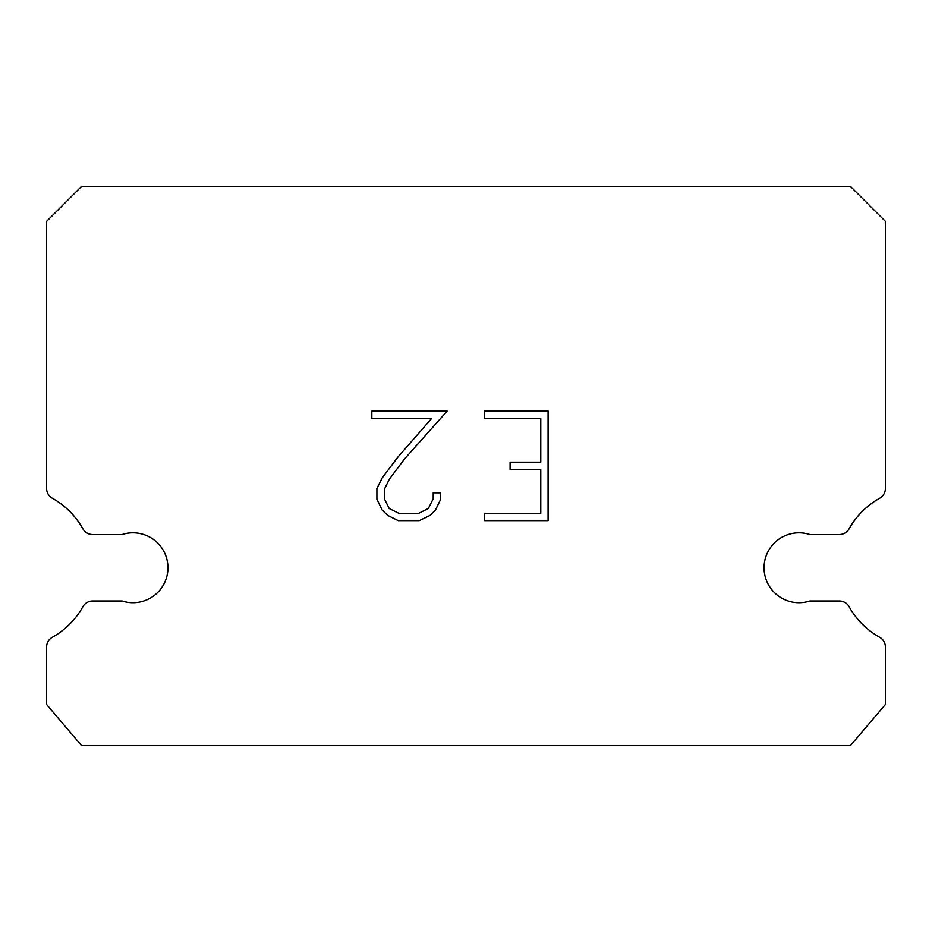 <?xml version="1.0" encoding="UTF-8"?>
<svg xmlns="http://www.w3.org/2000/svg" width="932" height="932" viewBox="0 0 932 932"><rect width="100%" height="100%" fill="white"/><g stroke="black" fill="none" stroke-linecap="round" stroke-linejoin="round"><path stroke-width="1.4" d="M788.181 534.549A34.95 34.95 0 0 1 809.861 534.549L839.348 534.549A11.184 11.184 0 0 0 849.099 528.828A79.686 79.686 0 0 1 879.68 498.247A11.184 11.184 0 0 0 885.4 488.485L885.4 221.35L850.45 186.4L81.55 186.4L46.6 221.35L46.6 488.485A11.184 11.184 0 0 0 52.32 498.247A79.686 79.686 0 0 1 82.901 528.828A11.184 11.184 0 0 0 92.652 534.549L122.139 534.549A34.95 34.95 0 0 1 166.211 556.928A34.95 34.95 0 0 1 122.139 601L92.652 601A11.184 11.184 0 0 0 82.901 606.709A79.686 79.686 0 0 1 52.32 637.29A11.184 11.184 0 0 0 46.6 647.053L46.6 704.487L81.55 745.6L850.45 745.6L885.4 704.487L885.4 647.053A11.184 11.184 0 0 0 879.68 637.29A79.686 79.686 0 0 1 849.099 606.709A11.184 11.184 0 0 0 839.348 601L809.861 601A34.95 34.95 0 0 1 765.789 578.621A34.95 34.95 0 0 1 788.181 534.549M540.77 513.322L540.77 469.483L510.084 469.483L510.084 462.179L540.77 462.179L540.77 418.34L484.465 418.34L484.465 411.035L548.074 411.035L548.074 520.639L484.465 520.639L484.465 513.322L540.77 513.322M440.615 492.842L440.615 499.412L435.407 510.119L429.99 515.431L419.284 520.639L398.232 520.639L387.607 515.349L382.178 510.002L376.901 499.296L376.901 488.45L382.178 477.965L397.661 457.356L431.702 418.34L371.833 418.34L371.833 411.035L447.185 411.035L404.511 458.963L389.32 479.223L384.392 489.218L384.392 498.841L389.168 508.488L398.873 513.322L418.713 513.322L428.347 508.464L433.194 498.841L433.194 492.842L440.615 492.842"/></g></svg>

